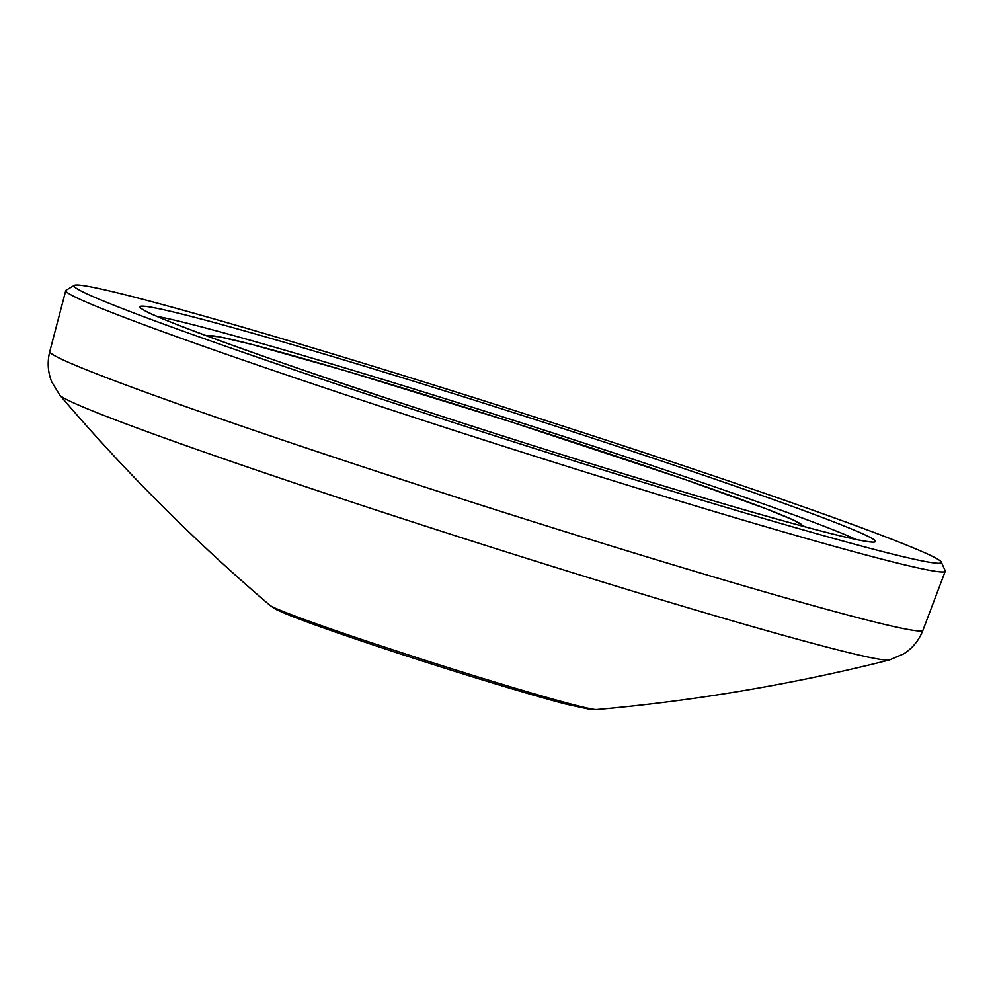 <?xml version="1.0" encoding="UTF-8"?>
<svg xmlns="http://www.w3.org/2000/svg" width="995" height="995" viewBox="0 0 995 995"><rect width="100%" height="100%" fill="white"/><g stroke="black" fill="none" stroke-linecap="round" stroke-linejoin="round"><path stroke-width="1.49" d="M878.535 550.533A455.2 15.037 17.7 0 0 941.27 562.038A455.2 15.037 17.7 0 0 620.358 444.802A455.2 15.037 17.7 0 0 136.8 297.729A455.2 15.037 17.7 0 0 74.339 285.366A455.2 15.037 17.7 0 0 382.565 399.368A455.2 15.037 17.7 0 0 878.535 550.533M941.27 562.038L945.2 570.732A461.593 15.248 -162.3 0 1 945.25 571.254A461.593 15.248 -162.3 0 1 881.582 559.066A461.593 15.248 -162.3 0 1 385.301 407.975A461.593 15.248 -162.3 0 1 65.757 290.577A461.593 15.248 -162.3 0 1 66.105 290.179L74.339 285.366M855.924 539.414A379.045 12.525 17.7 0 0 559.613 435.151A379.045 12.525 17.7 0 0 196.687 325.651A379.045 12.525 17.7 0 0 157.023 316.373M822.28 531.355A386.159 12.761 -162.3 0 1 316.97 374.792A386.159 12.761 -162.3 0 1 193.055 316.907A386.159 12.761 -162.3 0 1 698.378 473.471A386.159 12.761 -162.3 0 1 822.28 531.355M65.757 290.577L49.75 351.608A458.297 15.149 17.7 0 0 367.006 468.172A458.297 15.149 17.7 0 0 859.73 618.181A458.297 15.149 17.7 0 0 922.937 630.283L945.25 571.254M922.937 630.283C918.945 640.394 912.527 648.255 903.721 653.852L889.443 659.971A436.009 14.403 -162.3 0 1 830.116 647.932A436.009 14.403 -162.3 0 1 371.645 508.607A436.009 14.403 -162.3 0 1 59.862 395.214C124.35 470.822 194.323 540.82 269.819 605.234A172.073 5.684 17.7 0 0 394.642 650.407A172.073 5.684 17.7 0 0 573.555 704.734A172.073 5.684 17.7 0 0 596.652 709.534L590.445 709.435L566.764 704.323C528.78 694.597 443.036 668.292 374.555 645.407C333.984 631.862 304.806 621.489 287.008 614.288C272.493 607.92 277.406 610.37 269.819 605.234M801.709 525.895A311.36 10.286 17.7 0 0 593.008 448.471A311.36 10.286 17.7 0 0 251.847 344.444A311.36 10.286 17.7 0 0 209.037 336.758M143.081 309.408C147.16 315.204 272.132 361.247 426.32 411.258C576.329 460.399 744.024 511.256 821.907 531.243C845.539 537.337 861.061 540.795 868.498 541.641L871.321 541.815M49.75 351.608C47.151 362.18 47.835 372.292 51.765 381.956L59.862 395.214M889.443 659.971C793.077 684.249 695.48 700.766 596.652 709.534M804.831 526.741L794.01 520.285L766.66 509.005L685.145 479.553L508.743 421.134L345.228 370.712L251.461 344.332L219.497 336.808L206.002 335.626"/></g></svg>
